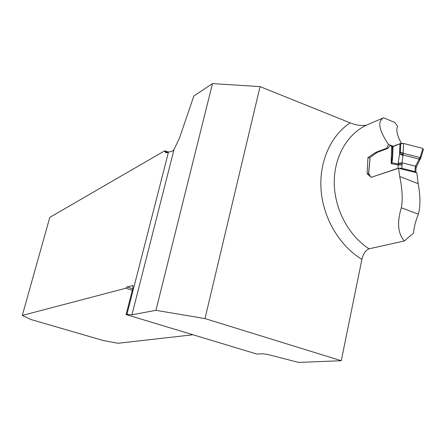 <?xml version="1.0" encoding="UTF-8"?>
<svg xmlns="http://www.w3.org/2000/svg" width="446" height="446" viewBox="0 0 446 446"><rect width="100%" height="100%" fill="white"/><g stroke="black" fill="none" stroke-linecap="round" stroke-linejoin="round"><path stroke-width="0.67" d="M168.259 152.08L164.736 150.793L49.79 217.386L22.3 315.433L125.867 288.233L126.904 286.934L132.713 288.746M404.338 240.974C397.888 233.609 396.884 222.543 401.322 207.775C402.872 199.529 402.342 189.098 399.728 176.499L398.507 168.27L416.854 172.814L418.147 183.668C420.461 196.039 420.522 206.214 418.342 214.197C415.56 221.188 413.966 227.471 413.553 233.057L404.338 240.974L369.048 248.823C365.714 250.15 363.334 253.651 361.907 259.327L341.262 360.73L298.519 362.414L271.229 355.351C266.886 354.269 263.592 353.75 261.35 353.801L256.896 354.063L126.101 314.564L132.914 287.954L132.997 285.552L126.904 286.934M393.116 146.193L388.455 144.426C378.877 130.115 377.249 121.245 383.577 117.822L394.621 122.349L397.642 126.279C395.858 129.875 397.096 135.545 401.35 143.289M212.491 83.586L193.82 96.046L179.509 137.998L174.057 149.41C172.853 151.138 171.008 151.958 168.527 151.88L126.926 314.402L131.927 314.798L155.944 310.321L212.491 83.586L260.068 86.613L204.993 318.583L341.262 360.73M383.577 117.822L366.428 125.164C361.399 126.006 355.947 125.231 350.071 122.84L260.068 86.613M155.944 310.321L204.993 318.583M126.926 314.402L126.101 314.564M193.006 334.768L117.995 343.275L103.321 340.538L31.008 319.537L22.3 315.433M164.736 150.793L164.998 151.579C165.7 153.056 166.876 153.156 168.527 151.88M132.328 290.246L125.867 288.233M371.256 177.313L398.507 168.27M388.455 144.426L386.799 148.184L375.805 152.331L367.978 157.594L367.097 173.789L370.721 176.867M386.799 148.184L387.736 148.418L390.228 145.468L390.902 145.63L392.497 147.598L393.077 146.583L399.995 143.696L399.594 154.015L400.302 152.543L403.19 152.543L403.335 153.296L401.606 154.193L400.302 152.543L400.653 143.439L403.541 143.445L422.83 148.429L420.31 156.897L421.069 157.36L420.968 157.717M375.805 152.331L376.792 152.577M367.978 157.594L369.957 158.09M367.097 173.789L369.21 174.302L368.496 174.012L368.407 173.695L368.942 173.862L370.821 177.04L371.406 177.285L397.949 168.287L398.239 164.948L402.075 164.981L401.79 168.326L397.949 168.287M401.79 168.326L414.869 171.565L415.505 166.174L420.31 156.897M420.299 158.932L418.995 159.038L403.151 155.024L403.335 153.296L419.942 157.516L420.299 158.932L420.801 158.124M422.83 148.429L403.541 143.445L403.19 152.543M421.085 157.248L423.471 149.22M399.995 143.696L400.653 143.439M403.541 143.445C399.058 143.93 395.569 144.972 393.077 146.583L392.658 156.089L392.268 156.189L392.675 146.929M392.658 156.089C392.497 159.668 392.185 161.943 391.711 162.924L391.17 163.626L392.268 156.189L392.497 147.598M368.53 173.639L370.147 157.427L377.327 152.337L387.736 148.418M399.872 168.081L400.151 168.092M415.778 172.546L415.895 171.961L414.869 171.565M415.142 168.237L416.09 168.61L415.817 171.933M416.107 168.616L416.04 169.229M402.972 155.515L402.069 162.818L398.161 163.175L399.594 154.015L402.972 155.515L403.151 155.024L401.606 154.193M392.792 146.751L391.633 146.455L391.17 163.626L398.239 164.948L398.161 163.175M415.315 167.066L416.291 167.679L416.469 166.782L415.505 166.174L402.069 162.818L402.108 163.771L398.194 164.128L391.588 162.662M416.475 166.793L416.202 167.59M418.66 159.49L419.931 159.49M131.927 314.798L174.057 149.41M418.147 183.668L399.728 176.499M361.907 259.327C339.718 245.941 323.456 218.718 321.114 190.576C318.812 162.428 330.503 135.818 350.071 122.84M366.428 125.164C346.955 134.291 333.842 157.449 334.249 183.44C334.667 209.419 348.733 235.705 369.048 248.823M132.958 285.501L132.657 285.407M418.342 214.197L401.322 207.775M370.147 157.427L368.652 173.656M402.108 163.771L402.075 164.981M390.902 145.63L393.667 146.338M371.696 177.352L371.406 177.285M368.903 173.812L368.407 173.695M167.551 152.51L164.998 151.579M416.469 166.782L421.052 157.354"/></g></svg>
